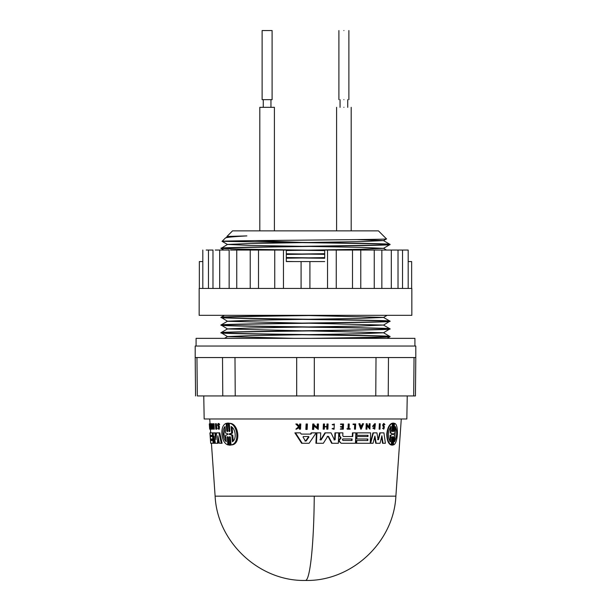 <?xml version="1.0" encoding="UTF-8"?>
<svg xmlns="http://www.w3.org/2000/svg" width="611" height="611" viewBox="0 0 611 611"><rect width="100%" height="100%" fill="white"/><g stroke="black" fill="none" stroke-linecap="round" stroke-linejoin="round"><path stroke-width="0.92" d="M379.584 429.159L379.118 429.159L379.347 423.744L380.21 423.744L379.981 429.159L379.584 429.159L379.813 423.744M306.394 429.426L305.844 429.426L306.111 424.003L307.402 424.003L307.134 429.426L306.394 429.426L306.661 424.003M319.912 439.767L321.126 439.928L325.419 432.863L330.566 432.863M333.996 439.928L334.652 439.767L334.95 432.863L338.769 432.863L338.334 443.273L332.117 443.273L328.535 436.369L327.183 436.369M332.117 443.273L331.643 443.273L328.054 436.369M327.672 436.369L328.535 436.369L327.672 436.369L323.349 443.273L315.918 443.273L316.406 432.863L320.225 432.863M320.622 439.928L324.93 432.863L331.04 432.863L334.461 439.928L335.126 439.767L335.416 432.863M341.182 443.273L338.861 441.241L338.914 440.057L340.541 438.133L339.113 435.406L339.22 432.863L342.435 432.863L339.22 432.863L339.685 432.863L339.571 435.406L340.999 438.133L339.372 440.057L339.326 441.241L341.182 443.273L355.449 443.273L355.877 432.863L352.898 432.863L355.426 432.863M343.428 436.514L352.303 436.514L352.448 432.863L352.898 432.863L352.753 436.514L343.428 436.514L342.771 435.78L342.893 432.863L339.685 432.863M384.594 424.744L383.937 424.103L383.433 424.981L384.357 426.692L383.777 429.159L382.562 428.265L382.921 428.044C383.593 428.716 383.838 428.41 383.647 427.127L382.593 425.05L383.616 423.492L384.938 424.553L384.12 424.744L383.83 424.164M373.634 425.89L374.512 425.89L374.49 426.44L372.954 426.44L374.65 423.744L375.375 423.744L374.795 429.182L372.863 428.151L373.802 427.624L374.826 428.342L374.986 424.53L374.054 425.89M374.596 428.311L375.001 424.66M372.954 426.44L372.496 426.44L374.65 423.744M369.052 427.669L369.212 423.744L370.121 423.744L369.899 429.159L367.066 425.348L366.913 429.159L366.447 429.159L366.661 423.744L367.135 423.744L367.104 424.446L369.502 427.669L369.663 423.744M369.899 429.159L366.615 425.348M366.447 429.159L365.997 429.159L366.218 423.744L366.661 423.744M391.468 430.877L392.239 430.877L392.598 423.133L393.255 423.133M392.888 430.885L393.606 430.885L393.965 423.347L394.492 423.347C398.93 423.835 398.082 443.792 393.461 444.9L393.82 437.361L392.583 437.361M393.461 444.9L392.926 444.9L393.293 437.361M392.209 445.113L391.559 445.113L391.926 437.361L391.17 437.369M391.33 444.892L390.819 444.892C388.26 443.632 386.9 440.042 386.748 434.123C387.405 428.25 389.092 424.66 391.819 423.347L392.331 423.347C389.589 424.668 387.886 428.258 387.237 434.123C387.389 440.035 388.749 443.632 391.33 444.892L391.712 437.132L392.102 436.567L392.453 437.3L391.926 437.361M370.174 443.273L372.947 432.863L376.934 432.863L378.064 439.653L378.545 439.653L380.21 432.863L382.066 432.863M377.598 439.653L378.087 439.653L379.744 432.863L383.929 432.863L385.396 443.273L383.013 443.273L381.89 435.773L380.057 443.273L376.193 443.273L374.91 436.078L373.038 443.273L370.625 443.273L373.397 432.863M383.013 443.273L382.539 443.273L381.6 436.964M376.193 443.273L375.734 443.273L374.642 437.117M370.625 443.273L370.213 443.273L370.64 432.863L357.091 432.863L356.992 435.322L356.541 435.322L356.641 432.863L370.182 432.863M370.213 443.273L356.221 443.273L356.328 440.523L367.356 440.523L367.417 438.988M356.664 443.273L356.778 440.523L367.807 440.523L367.868 438.988L356.389 438.988L356.496 436.544L367.517 436.544L367.57 435.322M301.2 434.1L310.938 434.1L311.77 432.863L316.154 432.863L309.113 443.273L302.193 443.273L295.48 432.863L300.421 432.863L301.2 434.1L310.403 434.1L311.243 432.863L315.643 432.863L313.26 432.863M302.193 443.273L301.628 443.273L294.884 432.863L299.848 432.863M317.094 427.929L317.277 424.003L318.468 424.003L318.216 429.426L313.901 425.615L313.726 429.426L313.023 429.426L313.275 424.003L313.978 424.003L313.947 424.714L317.598 427.929L317.781 424.003M318.216 429.426L313.382 425.615M313.023 429.426L312.496 429.426L312.756 424.003L313.275 424.003M360.597 425.592L361.689 425.592L362.476 423.744L363.53 423.744L361.223 429.151L359.314 423.744L359.948 423.744L360.597 425.592L362.14 425.592L362.926 423.744M361.223 429.151L360.78 429.151L358.871 423.744L359.314 423.744M327.236 429.159L326.755 429.159L326.854 426.868L324.41 426.868L324.311 429.159L323.647 429.159L323.876 424.003L324.54 424.003L324.426 426.554L326.87 426.554L326.984 424.003L328.107 424.003L327.886 429.159L327.236 429.159L327.343 426.868L324.41 426.868M323.647 429.159L323.158 429.159L323.387 424.003L323.876 424.003M342.458 426.554L342.55 424.462M340.999 424.462L341.022 424.003L343.55 424.003L343.336 429.159L340.808 429.159L340.823 428.723L342.832 428.723L342.893 427.188L340.885 427.188L340.915 426.554L342.916 426.554L343.008 424.462L340.541 424.462L340.564 424.003L343.092 424.003M340.808 429.159L340.342 429.159L340.823 428.723M342.374 428.723L342.435 427.188M340.885 427.188L340.457 426.554L340.915 426.554M298.939 426.386L299.543 425.829L299.634 424.003L300.795 424.003L300.528 429.159L299.94 429.159L300.047 427.173L296.48 429.159L299.123 426.753L296.411 424.003L297.19 424.003L299.512 426.386L300.116 425.829L300.215 424.003M299.94 429.159L299.367 429.159L299.421 427.173M296.48 429.159L295.884 429.159L298.542 426.753L295.816 424.003L296.411 424.003M334.324 424.011L332.667 424.576L332.987 424.989L332.193 424.576L334.324 424.003L334.102 429.205L332.552 428.693L332.896 428.265L332.552 428.693M333.637 429.205L332.079 428.693M349.026 428.723L350.164 428.723L350.149 429.159L347.384 429.159L347.399 428.723L348.476 428.723L348.667 424.003L349.225 424.003L349.026 428.723L349.713 428.723M347.384 429.159L346.949 428.723L347.399 428.723M348.018 428.723L348.217 424.003L348.667 424.003M353.494 424.515L353.517 424.003L355.671 424.003L355.465 429.159L354.93 429.159L355.121 424.515L353.051 424.515L353.066 424.003L355.22 424.003M354.93 429.159L354.479 429.159L354.67 424.515M228.056 423.133L229.026 423.133L229.805 431.366M229.026 423.133L227.17 423.133L228.124 423.133L229.209 431.641L229.889 430.885L229.27 423.347L230.171 423.347C238.741 423.813 241.177 443.807 231.951 444.9L231.042 444.9L230.423 437.361L229.782 436.567L229.285 437.361L229.919 445.113L228.942 445.113L228.231 437.018L227.689 436.567L227.254 437.132L227.857 444.892C224.52 443.632 222.526 440.035 221.877 434.123C221.625 428.258 223.046 424.668 226.139 423.347L227.009 423.347L227.735 431.32M230.263 436.88L230.821 445.113L229.835 445.113M228.186 436.918L228.735 444.892L227.857 444.892M218.486 432.863L217.31 432.863L218.975 432.863L221.281 443.273L219.402 443.273L217.852 435.773L217.447 443.273L215.385 443.273L214.178 436.078L214.056 443.273L213.216 443.273L213.292 432.863L214.789 432.863L215.981 439.653L216.515 432.863L218.791 432.863M218.975 432.863L219.784 432.863L222.106 443.273L221.281 443.273M218.478 438.851L218.242 443.273L217.447 443.273M214.881 440.302L214.835 443.273L214.056 443.273M214.071 432.863L214.789 432.863L214.071 432.863M214.789 432.863L215.576 432.863L216.332 437.201M211.047 436.544L211.91 436.544L211.826 435.322L210.963 435.322M211.414 432.863L212.353 432.863L213.086 443.273L210.749 443.273L210.558 440.523L212.193 440.523L212.086 438.988L211.215 438.988M211.826 435.322L210.199 435.322L210.024 432.863L213.132 432.863L213.27 434.887M211.322 440.523L212.193 440.523M212.995 427.624L213.46 428.342L213.186 424.53L212.781 425.89L213.155 426.44L212.582 426.44L212.987 423.744L214.064 423.744L214.301 429.182L213.522 429.182L212.857 428.151L212.995 427.624L213.774 427.624M211.452 423.744L212.223 423.744L212.605 429.159L211.834 429.159L210.81 425.348L210.971 429.159L210.596 423.744L211.597 427.669L211.452 423.744L211.834 429.159L211.078 429.159M210.833 427.204L210.879 429.151L210.108 429.151L209.52 423.744L209.779 425.592L210.024 423.744L210.108 429.151M218.425 428.517L218.081 428.044C218.639 428.716 218.784 428.41 218.517 427.127L217.547 425.05L218.112 423.492L218.921 423.492L219.67 424.553L217.852 424.416L218.639 426.692L218.478 429.159L217.852 428.265L218.707 428.044M218.608 424.721L219.456 426.692L219.288 429.159L218.478 429.159M215.637 423.744L216.431 423.744L216.821 429.159L215.805 429.159L215.416 423.744L216.027 429.159M395.882 496.17C393.736 542.232 351.608 581.527 305.5 580.45A90.604 8.775 90 0 0 314.253 496.17L395.882 496.17L401.282 418.978M210.054 423.744L209.718 418.978M210.459 429.151L209.695 429.159L209.306 424.003L209.68 429.159M210.688 432.863L210.428 429.159M210.91 435.322L210.994 436.544M211.162 438.988L211.269 440.523M314.253 496.17L215.118 496.17L211.421 443.273M218.112 423.492L218.616 424.744M219.67 424.553L218.853 424.553M227.17 423.133L227.796 430.877L227.345 431.679L226.742 430.954L226.139 423.347M393.606 430.877L394.133 430.885L393.767 431.672L393.408 430.999L393.782 423.133L393.117 423.133L392.728 431.114L392.354 431.679L392.01 431.229L392.331 423.347M392.736 445.113L392.086 445.113L392.736 445.113L393.133 437.132L393.507 436.567L393.82 437.361M383.647 427.127L384.12 427.127L383.066 425.05L384.09 423.492M339.12 435.276L339.586 435.276M321.126 439.928L320.408 439.767L321.126 439.928M407.239 395.943L406.834 418.978L204.166 418.978L203.761 395.943M210.696 443.273L209.924 432.863L210.696 443.273M226.238 441.738C224.458 440.119 223.405 437.583 223.068 434.123C222.862 430.717 223.527 428.181 225.039 426.509L225.551 433.069L227.834 433.818L227.88 434.429L225.719 435.177L226.238 441.738M225.115 427.532L223.909 434.123L226.154 440.714M231.844 435.2L229.018 434.123L231.661 433.046L231.111 426.509C235.64 428.769 236.885 439.065 232.394 441.738L231.844 435.2L232.768 435.2L233.249 440.913M232.104 427.341L232.585 433.046L229.919 434.123L232.768 435.2M303.003 437.01L303.384 436.537L308.631 436.537L308.952 437.01L306.157 441.027L305.462 441.027L303.003 437.01M390.414 441.738C389.085 440.119 388.428 437.583 388.459 434.123C388.718 430.717 389.604 428.181 391.116 426.509L390.811 433.069L392.476 433.818L392.453 434.429L390.719 435.177L390.414 441.738M393.377 434.436L393.408 433.81L394.958 433.046L395.279 426.509C397.326 431.381 397.074 436.453 394.53 441.738L394.851 435.2L393.377 434.436M343.138 438.958L352.096 438.958L352.035 440.493L343.069 440.493L342.381 439.721L343.138 438.958L342.679 438.958M305.737 357.55L415.801 357.55L415.434 395.943L197.315 395.943C194.993 395.943 194.993 395.943 197.315 395.943L196.956 357.55M415.801 357.55L415.801 346.032L195.199 346.032L195.199 357.55L305.263 357.55M414.915 346.032L414.915 338.357L196.085 338.357L196.085 346.032M319.652 315.322L324.701 315.322C274.423 316.04 219.089 316.788 221.037 317.514C215.82 318.797 395.18 320.072 389.963 321.355C395.18 322.639 215.82 323.914 221.037 325.197C215.82 326.473 395.18 327.756 389.963 329.031C395.18 330.314 215.82 331.59 221.037 332.873C215.82 334.156 395.18 335.431 389.963 336.714L387.137 338.357M310.434 338.357C353.968 337.73 390.895 337.119 389.963 336.501L389.963 336.714C390.421 337.264 362.46 337.791 324.724 338.357M294.227 338.357L227.536 336.638L221.037 332.667C215.82 331.383 395.18 330.108 389.963 328.825L383.464 332.796L360.658 333.728L250.365 335.645L227.536 336.577L224.458 338.357M309.097 330.902L383.464 332.735L389.963 336.501C395.18 335.225 215.82 333.942 221.037 332.667L227.536 328.901L250.365 327.97L360.658 326.053L383.464 325.06L389.963 328.825C395.18 327.549 215.82 326.266 221.037 324.983L227.536 321.218L250.365 320.294L360.658 318.369L383.464 317.445L387.137 315.322M301.88 330.795L227.536 328.962L221.037 324.983C215.82 323.708 395.18 322.425 389.963 321.149L383.464 325.121M309.097 315.543L383.464 317.384L389.963 321.149C395.18 319.866 215.82 318.591 221.037 317.308L227.536 321.279L301.88 323.12M411.845 288.445L199.155 288.445L199.155 315.322L411.845 315.322L411.845 288.445M408.186 261.569L411.654 261.569L411.654 288.445M398.021 288.445L398.021 250.052L408.186 250.052L408.186 288.445M398.021 250.052L381.852 250.052L381.852 288.445M336.073 250.052L360.78 250.052L360.78 288.445M324.693 258.216L324.693 250.052L336.249 250.052L336.249 288.445M310.449 261.569L324.693 261.569L301.086 261.569L301.086 288.445M309.914 261.569L309.914 288.445M255.024 240.627L300.597 242.376L286.276 242.376C336.562 243.094 391.911 243.842 389.963 244.576L383.464 248.341L360.658 249.265L286.307 250.525M324.693 250.403C274.415 249.685 219.089 248.929 221.037 248.203C215.82 246.928 395.18 245.645 389.963 244.362L389.963 244.576C395.18 245.851 215.82 247.134 221.037 248.41L227.536 244.438L250.342 245.431L301.88 246.332M221.037 248.41L245.775 249.372L324.693 250.609M343.894 107.33C353.295 107.33 353.295 107.33 343.894 107.33C334.484 107.33 334.484 107.33 343.894 107.33M274.4 230.859L274.4 107.33L259.812 107.33L259.812 230.859M270.948 107.33L270.948 99.654M263.272 107.33L263.272 99.654M343.894 30.55C350.324 30.55 350.324 30.55 343.894 30.55C337.455 30.55 337.455 30.55 343.894 30.55M343.894 99.654C350.332 99.654 350.332 99.654 343.894 99.654C337.455 99.654 337.455 99.654 343.894 99.654M272.101 30.55L262.119 30.55L262.119 99.654L272.101 99.654L272.101 30.55M378.446 230.859L232.554 230.859L226.948 236.465L246.867 235.907C233.471 236.625 226.322 237.32 225.421 238L222.083 241.337C217.409 240.535 392.018 239.726 386.488 238.901L378.446 230.859M246.867 235.907L227.536 236.763L225.421 238M233.371 236.793L226.948 236.465M286.276 242.376L222.083 241.337L227.536 244.499M301.086 261.569L286.307 261.569L286.307 250.052L230.507 250.052M286.307 254.237L324.693 253.687M324.693 253.893L286.307 254.443M324.693 258.079L286.307 257.529M286.307 257.735L324.693 258.285M202.814 288.445L202.814 250.052L202.814 261.569L199.346 261.569L199.346 288.445M212.979 288.445L212.979 250.052L206.182 250.052M229.148 288.445L229.148 250.052L215.271 250.052M381.852 250.052L360.146 250.052M403.023 315.322L405.085 315.322M220.922 315.322L315.047 315.322M300.597 242.376C347.117 243.025 391.384 243.705 389.963 244.362L383.464 240.597L360.658 241.589L250.365 243.506L227.536 244.438M208.466 250.052L208.466 288.445M219.685 250.052L219.685 288.445M236.747 250.052L236.747 288.445M258.499 250.052L258.499 288.445M283.458 250.052L283.458 288.445M327.542 250.052L327.542 288.445M352.501 250.052L352.501 288.445M374.253 250.052L374.253 288.445M391.315 250.052L391.315 288.445M402.534 250.052L402.534 288.445M310.434 315.322L310.403 315.322C263.883 315.971 219.616 316.651 221.037 317.308L224.458 315.322M195.199 357.55L195.566 395.943M343.069 440.493L351.585 440.493L351.646 438.958M394.584 440.791L395.5 428.158M392.453 434.429L390.719 435.177M391.934 434.429L391.957 433.818L392.476 433.818M390.811 433.069L391.957 433.818M390.307 433.069L390.612 426.509M389.91 441.738L390.208 435.177M304.904 441.027L305.615 441.027L308.41 437.01L308.089 436.537L303.384 436.537M360.841 427.57L361.552 425.905L360.704 425.905L362.002 425.905L361.292 427.57L360.704 425.905M351.585 440.493L352.035 440.493M232.585 433.046L231.661 433.046M209.963 425.905L210.001 427.57L209.81 425.905M316.429 443.273L316.918 432.863L320.722 432.863L320.408 439.767M384.12 427.127C384.311 428.41 384.067 428.716 383.395 428.044L382.921 428.044M383.807 428.517L383.395 428.044L382.562 428.265M383.777 429.159L383.036 428.265M374.795 429.182L373.313 428.151L373.802 427.624M391.559 445.113L392.086 445.113L392.445 437.361M394.133 430.877L394.492 423.347M393.782 423.133L392.598 423.133M356.839 438.988L356.939 436.544L367.967 436.544L368.021 435.322L356.992 435.322M324.426 426.554L327.351 426.554L327.465 424.003M332.987 424.989L334.301 424.546L334.125 428.67L332.896 428.265M230.821 445.113L228.942 445.113M229.27 423.347C237.755 423.835 240.161 443.792 231.042 444.9M212.086 438.988L210.451 438.988L210.283 436.544L211.91 436.544M213.285 423.744L213.522 429.182M329.482 432.863L325.419 432.863M319.446 432.863L316.918 432.863M352.303 436.514L352.753 436.514M338.914 440.057L339.372 440.057M340.419 437.453L340.885 437.453M381.608 432.863L380.21 432.863M353.357 432.863L352.898 432.863M373.313 428.151L372.863 428.151M357.091 432.863L356.641 432.863M367.356 440.523L367.807 440.523M367.517 436.544L367.967 436.544M310.403 434.1L310.938 434.1M326.87 426.554L327.351 426.554M300.116 425.829L299.543 425.829M298.542 426.753L299.123 426.753M332.667 424.576L332.193 424.576M210.734 432.863L209.97 432.863M213.827 425.89L213.117 425.89M213.888 426.44L213.155 426.44M211.33 423.744L210.696 423.744M211.375 424.446L210.749 424.446M210.596 423.744L210.024 423.744M227.536 236.763L230.11 237.106M356.755 239.588L383.464 240.597M309.097 246.439L360.635 247.348L383.464 248.341M286.307 253.764L301.88 254.016M309.097 254.123L324.693 254.367M324.693 257.605L286.307 258.209M286.307 261.447L294.227 261.569M294.227 315.322L301.88 315.436M309.097 323.227L383.464 325.06M218.845 425.844L218.035 425.844M230.187 437.361L229.285 437.361M392.239 430.877L392.751 430.877M230.148 434.436L229.247 434.436M222.771 395.943L222.511 357.55M234.983 357.55L235.235 395.943M413.685 395.943L414.044 357.55M388.229 395.943L388.489 357.55M375.765 395.943L376.017 357.55M314.314 395.943L314.314 357.55M296.686 395.943L296.686 357.55M308.41 437.01L308.952 437.01M229.201 433.81L230.095 433.81M338.861 441.241L339.326 441.241M339.632 438.805L340.098 438.805M340.999 438.133L340.541 438.133M382.967 426.341L383.441 426.341M228.758 430.877L229.652 430.877M228.132 437.369L227.254 437.369M226.734 430.877L227.613 430.877M219.456 426.692L218.639 426.692M351.188 230.859L351.188 107.33M347.728 107.33L347.728 99.654M348.881 30.55L348.881 99.654M338.899 30.55L338.899 99.654M340.052 107.33L340.052 99.654M336.6 230.859L336.6 107.33M250.22 250.052L250.22 288.445M274.751 250.052L274.751 288.445M391.888 445.136L392.407 445.136M392.934 423.11L393.453 423.11M333.637 429.212L334.102 429.212M230.316 445.136L229.423 445.136M228.529 423.11L227.643 423.11M215.118 496.17C217.264 542.232 259.392 581.527 305.5 580.45M386.542 250.052L383.464 248.28M227.536 236.824L226.956 236.488M383.464 240.658L386.48 238.924M223.863 250.052L221.067 248.44"/></g></svg>
